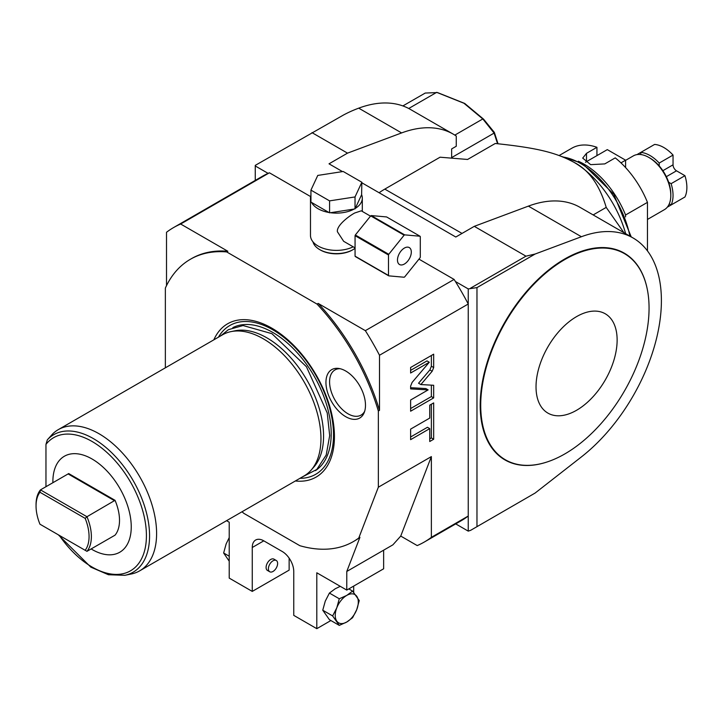<?xml version="1.0" encoding="UTF-8"?>
<svg xmlns="http://www.w3.org/2000/svg" width="721" height="721" viewBox="0 0 721 721"><rect width="100%" height="100%" fill="white"/><g stroke="black" fill="none" stroke-linecap="round" stroke-linejoin="round"><path stroke-width="1.08" d="M310.625 196.59L269.402 172.788L180.665 224.024L227.836 251.259L226.682 251.926L317.024 304.082L318.177 303.424L365.349 330.66L454.095 279.424L418.955 259.136M312.995 241.85A23.631 13.645 0 0 0 319.682 249.592L320.376 249.998A22.657 13.077 0 0 0 352.416 249.998L353.11 249.592A23.631 13.645 0 0 0 355.065 248.312M470.633 530.332L535.153 493.029L470.633 530.332L468.244 531.125L468.244 304.01L379.498 355.246L379.498 410.366L378.345 411.033L378.345 487.207L358.77 538.019A162.991 94.1 60 0 1 353.353 541.597A162.991 94.1 60 0 1 299.873 545.707L243.833 513.352A162.991 94.1 60 0 1 242.022 511.766M165.361 367.818L165.361 288.067A162.991 94.1 -120 0 1 190.362 259.29A162.991 94.1 -120 0 1 226.682 251.926M378.345 411.033A162.991 94.1 -120 0 0 317.024 304.082M213.849 339.825A88.503 51.101 -120 0 1 257.803 321.908A88.503 51.101 -120 0 1 334.436 436.575A88.503 51.101 60 0 1 332.841 451.869A88.503 51.101 60 0 1 295.34 480.979M325.946 382.427A27.957 16.141 60 0 1 338.663 368.44A27.957 16.141 60 0 1 365.484 405.256A27.957 16.141 -120 0 1 364.186 412.655A27.957 16.141 -120 0 1 342.124 414.224A27.957 16.141 -120 0 1 325.946 382.427M358.77 538.019L359.923 537.352L346.783 571.456L392.882 544.842L400.741 536.073L431.365 456.6L378.345 487.207M424.29 542.039A198.852 114.801 -120 0 0 431.365 537.334L468.244 516.038A198.852 114.801 -120 0 1 461.17 520.751L424.29 542.039A198.852 114.801 -120 0 1 417.216 545.581L400.741 536.073M431.365 537.334L431.365 456.6M432.167 371.27L433.663 367.557L433.663 354.173L410.619 367.485L410.619 373.018L429.292 362.239L412.115 382.409L410.619 386.123L410.619 388.898L428.148 389.89L410.619 400.011L410.619 411.213L433.663 397.902L433.663 385.275L420.857 384.554L432.167 371.27L429.86 369.936L431.365 366.223L431.365 355.507M429.743 418.072L410.619 429.112L410.619 439.657L429.743 428.616L429.743 441.513L433.663 439.251L433.663 402.904L429.743 405.166L429.743 418.072M455.402 281.505A198.852 114.801 -120 0 1 468.244 304.01L468.244 288.923L455.402 281.505A198.852 114.801 -120 0 0 454.095 279.424M476.969 526.618L476.969 287.607L468.244 288.923M379.498 355.246A198.852 114.801 -120 0 0 365.349 330.66M379.498 410.366A162.991 94.1 -120 0 0 318.177 303.424M269.402 172.788A198.852 114.801 -120 0 0 268.095 173.364L255.261 165.956L255.261 165.37L343.187 115.189A161.711 75.732 -172 0 1 358.716 108.159A136.909 79.049 -60 0 1 410.366 109.394L453.257 134.151A136.909 79.049 -60 0 1 456.258 136.044L456.258 146.255L451.643 148.923L451.643 157.602L494.11 133.088L482.899 119.037L463.927 103.238L436.683 92.351L408.726 108.492M358.716 108.159L401.615 132.925L347.513 153.14L311.977 132.628M347.513 153.14L329.019 163.82L342.484 171.598M474.292 226.34L528.385 206.125L581.405 236.731L535.153 254.017L525.97 256.171L474.292 226.34L455.798 237.02L361.843 182.774M525.97 256.171L470.633 288.121M268.095 173.364A198.852 114.801 -120 0 0 262.327 176.33L173.581 227.566A198.852 114.801 -120 0 0 166.515 232.279L166.515 285.633M255.261 180.412L255.261 165.956M180.665 224.024A198.852 114.801 -120 0 0 173.581 227.566M227.836 251.259A162.991 94.1 -120 0 0 191.516 258.623L190.362 259.29M359.923 537.352A162.991 94.1 60 0 1 354.498 540.93L353.353 541.597M346.783 571.456L346.765 590.084L383.644 568.788L383.644 550.168M330.894 620.538L316.798 628.676L316.798 572.78L346.765 590.084M316.798 628.676L293.753 615.364L293.753 571.456A16.295 9.409 60 0 0 282.226 551.493L263.787 540.84A16.295 9.409 60 0 0 255.64 540.038A16.295 9.409 60 0 0 252.26 547.5L252.26 591.409L229.215 578.107L229.215 522.211L226.574 520.688M289.139 558.144L289.139 570.122L252.26 591.409M353.687 592.365L353.687 586.092M270.699 559.478A6.516 3.767 -60 0 1 273.962 559.154L276.269 560.478A6.516 3.767 -60 0 1 277.27 565.706A6.516 3.767 -60 0 1 273.007 571.456A6.516 3.767 120 0 1 269.744 571.771L267.446 570.446A6.516 3.767 -60 0 1 266.446 565.219A6.516 3.767 -60 0 1 270.699 559.478M340.267 586.326L335.247 588.751L329.416 593.068L325.261 601.17L322.756 610.218L329.416 619.69L339.285 625.386L346.765 622.025L352.596 617.708L356.751 609.606L359.247 600.557L352.596 591.085L348.811 588.904M352.596 591.085L346.765 595.402L339.285 598.772L329.416 593.068M339.285 598.772L336.788 607.821L332.633 615.923L322.756 610.218M332.633 615.923L339.285 625.386M346.765 595.402A16.295 9.409 120 0 0 336.788 607.821A16.295 9.409 120 0 0 336.788 621.132A16.295 9.409 120 0 0 346.765 622.025A16.295 9.409 -60 0 0 356.751 609.606A16.295 9.409 -60 0 0 356.751 596.294A16.295 9.409 -60 0 0 346.765 595.402M269.744 571.771A6.516 3.767 120 0 1 268.744 566.553A6.516 3.767 120 0 1 273.007 560.803A6.516 3.767 -60 0 1 276.269 560.478M229.215 561.19L223.645 552.998L229.215 556.206M223.645 552.998L226.142 543.94L229.215 537.632M455.717 523.897L468.244 531.125M535.153 254.017L476.969 287.607M581.405 236.731A136.909 79.049 -60 0 1 633.047 237.957A136.909 79.049 -60 0 1 656.921 336.833A136.909 79.049 -60 0 1 581.405 456.907L535.153 493.029M547.014 461.999A119.362 68.91 -60 0 1 546.842 462.053A119.362 68.91 -60 0 1 480.195 405.256A119.362 68.91 -60 0 1 555.666 264.769A119.362 68.91 -60 0 1 647.107 288.391A119.362 68.91 -60 0 1 647.143 288.571M528.385 206.125A136.909 79.049 -60 0 1 580.035 207.351L633.047 237.957M462.017 233.424L384.798 189.109A77.913 44.981 120 0 0 379.102 192.741A78.238 45.171 -60 0 1 385.032 188.974L440.062 157.205L467.587 159.458L495.246 143.488C539.002 148.057 556.378 152.942 573.817 162.225L573.817 162.225A78.238 45.171 60 0 1 625.639 233.676M593.167 214.93L606.217 207.396C599.493 184.81 588.697 169.75 573.817 162.225M606.217 207.396L623.926 232.685M497.553 143.713L494.11 133.088M401.615 132.925A136.909 79.049 -60 0 1 453.257 134.151M384.987 189.001L411.114 173.914M454.834 135.106L482.782 118.965M498.022 143.767L494.336 132.385L483.557 119.154L464.721 103.445L437.512 92.567L425.237 93.054L402.868 105.924M464.721 103.445L463.927 103.238M483.557 119.154L482.899 119.037M625.558 216.868L625.558 214.993L647.458 202.358L647.458 250.881M578.287 161.234A68.459 39.52 60 0 1 625.558 214.993M596.934 147.309L596.934 155.619L586.488 161.639L586.488 153.339L596.934 147.309A68.459 39.52 60 0 0 571.852 148.193L559.135 155.529M586.488 153.339L582.703 158.115L590.67 164.649L604.793 163.901L615.238 157.872A68.459 39.52 60 0 1 647.458 202.358M585.515 162.279A12.942 7.471 180 0 1 586.488 161.639M620.961 162.874L625.603 160.188L607.307 149.626L596.934 155.619M625.603 167.605L625.603 160.188M625.603 160.35L633.317 155.898A31.048 17.926 60 0 1 648.846 157.439A31.048 17.926 60 0 1 670.8 195.463A31.048 17.926 -120 0 1 664.365 209.676L647.458 219.445M636.958 154.609L640.771 152.41A32.598 18.818 60 0 1 659.21 163.054L659.21 165.911A29.417 16.989 60 0 1 668.646 182.242A29.417 16.989 -120 0 1 670.8 194.138L670.8 195.463M673.044 203.854L667.304 207.17M668.646 182.242L671.116 183.675A32.598 18.818 60 0 1 671.116 204.971L669.259 203.899M671.116 204.971L684.95 196.986A32.598 18.818 60 0 0 684.95 175.69L676.505 170.814A4.894 2.821 -120 0 1 673.044 164.821L673.044 155.069A32.598 18.818 60 0 0 654.605 144.425L640.771 152.41L640.771 154.555M659.21 165.911A29.417 16.989 -120 0 0 649.991 158.106L648.846 157.439M659.21 163.054L673.044 155.069M671.116 183.675L684.95 175.69M547.194 461.936A119.037 68.729 120 0 1 480.718 405.292A119.037 68.729 -60 0 1 555.99 265.184A119.037 68.729 -60 0 1 647.179 288.742A119.037 68.729 -60 0 1 649.062 308.101A119.037 68.729 120 0 1 547.194 461.936L546.842 462.053M536.027 386.862A57.347 33.112 120 0 0 576.575 410.276A57.347 33.112 120 0 0 617.131 340.033A57.347 33.112 -60 0 0 576.575 316.618A57.347 33.112 -60 0 0 536.027 386.862M420.857 384.554L418.55 383.221L429.86 369.936M433.663 397.902L431.365 396.577L431.365 385.149M410.619 408.555L431.365 396.577M428.148 389.89L425.841 388.556L410.619 387.7M429.292 362.239L426.985 360.906L410.619 370.36M429.743 438.855L431.365 437.917L431.365 404.229M410.619 436.989L427.436 427.283L429.743 428.616M433.663 439.251L431.365 437.917M231.035 331.606A81.491 47.054 -120 0 1 290.347 362.194A81.491 47.054 -120 0 1 320.953 438.638A81.491 47.054 60 0 1 311.057 470.209L313.842 467.064A80.139 46.27 -120 0 0 323.567 436.016A80.139 46.27 -120 0 0 266.905 337.87A80.139 46.27 -120 0 0 235.154 330.768L231.035 331.606A81.491 47.054 -120 0 0 222.582 334.787L58.23 429.671A81.491 47.054 -120 0 0 52.876 433.709L47.325 439.846L45.964 444.37L45.964 486.711M311.057 470.209A81.491 47.054 60 0 1 304.073 475.941L139.721 570.825A81.491 47.054 60 0 1 131.267 574.006L124.886 575.304A79.391 45.838 -120 0 0 133.376 480.97A79.391 45.838 -120 0 0 47.325 439.846M58.23 429.671A81.491 47.054 -120 0 1 121.029 451.508A81.491 47.054 -120 0 1 156.601 533.522A81.491 47.054 60 0 1 139.721 570.825M52.885 482.709A55.418 31.994 60 0 1 52.876 481.619A55.418 31.994 60 0 1 92.063 458.998A55.418 31.994 60 0 1 131.249 526.871A55.418 31.994 60 0 1 91.125 548.933M115.036 535.171A39.114 22.585 -120 0 0 119.515 520.328A39.114 22.585 -120 0 0 115.036 500.32L86.962 516.732A39.114 22.585 60 0 1 86.962 551.34L115.036 535.171M114.621 500.771L68.116 473.922L68.675 473.553L115.036 500.32M68.116 473.922L40.457 489.883A39.114 22.585 -120 0 0 36.05 504.646L36.05 505.971A37.492 21.648 -120 0 0 39.943 524.194L86.962 551.34M40.457 524.491L39.943 524.194M85.168 518.363L39.943 492.254L40.457 489.883L86.962 516.732L85.168 518.363A37.492 21.648 60 0 1 85.168 550.303M39.943 492.254A37.492 21.648 -120 0 0 36.05 505.971M340.096 368.71A26.082 15.06 -120 0 0 334.977 369.927A26.082 15.06 -120 0 0 329.578 381.869A26.082 15.06 -120 0 0 340.961 408.113A26.082 15.06 -120 0 0 361.059 415.098A26.082 15.06 -120 0 0 364.673 411.276M320.376 249.998L319.682 249.592A23.631 13.645 0 0 0 353.11 249.592M310.94 195.337A25.911 14.961 0 0 0 310.481 198.158L310.481 235.425A25.911 14.961 0 0 0 325.522 249.006A25.911 14.961 0 0 0 353.191 246.816M370.486 216.147L361.266 210.82L354.723 212.992C349.189 215.894 336.346 225.556 337.401 231.738L343.665 241.31L355.065 247.898M310.94 190.119L310.94 202.096L311.571 202.457A25.911 14.961 0 0 0 328.947 212.488L330.434 212.722A25.911 14.961 0 0 0 354.164 209.045L355.255 208.423A25.911 14.961 0 0 0 362.312 198.158A25.911 14.961 0 0 0 361.618 194.715L361.843 182.242L343.214 171.49L317.763 175.428L310.94 190.119L329.578 200.871L355.029 196.941L361.843 182.242M310.481 198.158A25.911 14.961 0 0 0 310.94 200.979M330.434 212.722L354.164 209.045M329.578 212.848L329.578 200.871M355.029 208.919L355.029 196.941M311.571 202.457L328.947 212.488M355.255 208.423L361.618 194.715M388.763 275.855L355.336 256.559A25.749 14.871 120 0 1 355.065 256.171L355.065 235.695A25.749 14.871 -60 0 1 355.336 234.992L370.702 215.885A25.749 14.871 -60 0 1 371.243 215.57L386.6 216.94L420.028 236.236A25.749 14.871 -60 0 1 420.298 236.623L420.298 257.109A25.749 14.871 120 0 1 420.028 257.812L404.67 276.918A25.749 14.871 120 0 1 404.12 277.234L388.763 275.855A25.749 14.871 120 0 1 388.493 275.467L388.493 254.991A25.749 14.871 -60 0 1 388.763 254.288L404.12 235.181A25.749 14.871 -60 0 1 404.67 234.866L420.028 236.236M355.065 256.171L388.493 275.467M355.065 235.695L388.493 254.991M397.478 260.038A9.779 5.642 120 0 0 399.506 264.517A9.779 5.642 120 0 0 407.041 261.894A9.779 5.642 120 0 0 411.312 252.053A9.779 5.642 -60 0 0 409.285 247.582A9.779 5.642 -60 0 0 401.75 250.196A9.779 5.642 -60 0 0 397.478 260.038M355.336 234.992L388.763 254.288M370.702 215.885L404.12 235.181M371.243 215.57L404.67 234.866M252.26 547.5L263.787 540.84M629.893 236.137A71.712 41.403 -120 0 0 580.729 163.559A71.712 41.403 -120 0 0 563.047 157.025M662.869 170.697L673.044 164.821M666.33 176.681L676.505 170.814M433.663 367.557L431.365 366.223M218.454 337.167A85.898 49.596 -120 0 1 286.742 339.717A85.898 49.596 -120 0 1 333.517 434.979A85.898 49.596 60 0 1 299.954 478.32M232.838 327.604A82.636 47.712 -120 0 1 296.025 351.424A82.636 47.712 -120 0 1 331.209 433.645A82.636 47.712 60 0 1 315.428 470.651M59.248 535.333A76.877 44.387 -120 0 0 136.359 566.201A76.877 44.387 -120 0 0 122.228 469.443A76.877 44.387 -120 0 0 45.964 444.37M631.226 236.903L613.769 194.255L582.361 163.397L561.614 156.457M302.216 477.014L316.771 469.479L326.198 455.032L329.686 435.574L327.235 412.962L306.443 366.746L271.889 333.661L243.067 325.541L228.395 329.677L220.725 335.86M58.275 534.775L90.819 567.139L108.438 574.736L124.886 575.304M362.312 211.424L362.312 198.158"/></g></svg>
